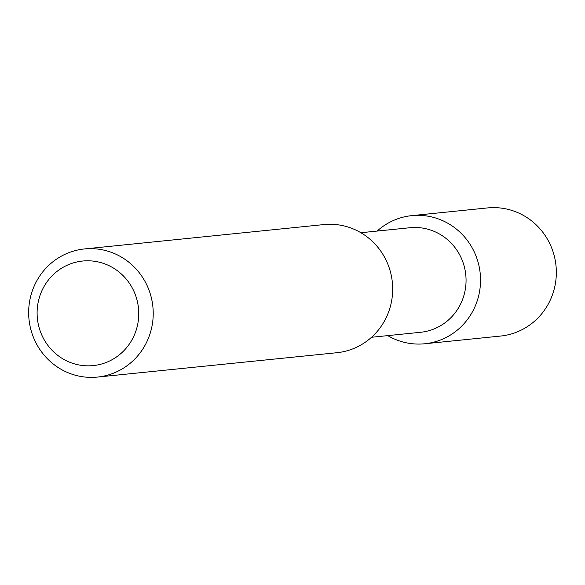 <?xml version="1.0" encoding="UTF-8"?>
<svg xmlns="http://www.w3.org/2000/svg" width="585" height="585" viewBox="0 0 585 585"><rect width="100%" height="100%" fill="white"/><g stroke="black" fill="none" stroke-linecap="round" stroke-linejoin="round"><path stroke-width="0.88" d="M106.799 264.676A52.548 50.807 -95.8 0 0 40.738 293.48A52.548 50.807 -95.8 0 0 69.067 361.961A52.548 50.807 -95.8 0 0 135.12 333.15A52.548 50.807 -95.8 0 0 106.799 264.676M114.068 253.4A64.394 62.259 -95.8 0 0 84.423 248.947A64.394 62.259 -95.8 0 0 29.25 303.739A64.394 62.259 -95.8 0 0 67.823 372.623A64.394 62.259 -95.8 0 0 97.461 377.076A64.394 62.259 -95.8 0 0 152.634 322.284A64.394 62.259 -95.8 0 0 114.068 253.4M97.461 377.076L336.923 352.711A64.394 62.259 -95.8 0 0 392.096 297.919A64.394 62.259 -95.8 0 0 353.523 229.035A64.394 62.259 -95.8 0 0 323.885 224.574L84.423 248.947M371.526 337.274L420.564 332.287A52.548 50.807 -95.8 0 0 465.58 287.579A52.548 50.807 -95.8 0 0 434.107 231.367A52.548 50.807 -95.8 0 0 409.924 227.733L360.886 232.72M387.767 335.629A64.394 62.259 -95.8 0 0 395.131 339.315A64.394 62.259 -95.8 0 0 424.768 343.768A64.394 62.259 -95.8 0 0 479.949 288.975A64.394 62.259 -95.8 0 0 441.375 220.092A64.394 62.259 -95.8 0 0 411.73 215.638A64.394 62.259 -95.8 0 0 377.128 231.068M424.768 343.768L500.577 336.053A64.394 62.259 -95.8 0 0 555.75 281.261A64.394 62.259 -95.8 0 0 517.177 212.377A64.394 62.259 -95.8 0 0 487.539 207.924L411.73 215.638"/></g></svg>
